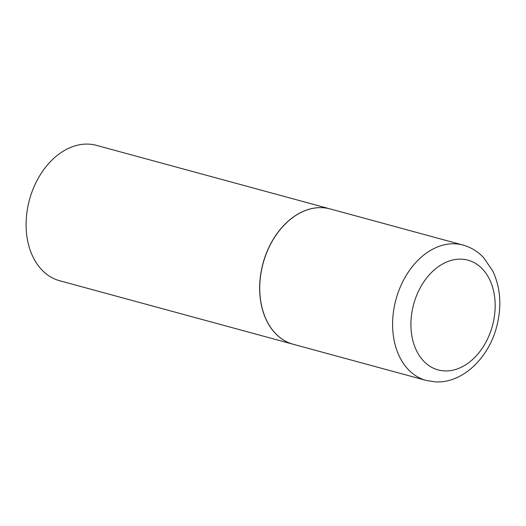 <?xml version="1.0" encoding="UTF-8"?>
<svg xmlns="http://www.w3.org/2000/svg" width="526" height="526" viewBox="0 0 526 526"><rect width="100%" height="100%" fill="white"/><g stroke="black" fill="none" stroke-linecap="round" stroke-linejoin="round"><path stroke-width="0.79" d="M426.165 380.43L293.311 344.293A70.149 50.378 -74.8 0 1 261.83 268.674A70.149 50.378 -74.8 0 1 322.392 207.685A70.149 50.378 -74.8 0 1 330.131 208.914L462.985 245.05A70.149 50.378 -74.8 0 0 455.246 243.821A70.149 50.378 -74.8 0 0 394.684 304.81A70.149 50.378 -74.8 0 0 426.165 380.43L435.18 381.869C462.347 383.566 488.47 358.311 496.61 326.922C501.916 306.625 500.647 287.985 492.796 271.008L483.519 257.523C477.713 251.408 470.869 247.253 462.985 245.05M293.265 344.28A70.149 50.378 -74.8 0 1 293.219 344.267A70.149 50.378 -74.8 0 1 261.738 268.648A70.149 50.378 -74.8 0 1 322.3 207.658A70.149 50.378 -74.8 0 1 330.039 208.888A70.149 50.378 -74.8 0 1 330.085 208.901M293.219 344.267L59.662 280.746A70.149 50.378 -74.8 0 1 28.18 205.127A70.149 50.378 -74.8 0 1 88.743 144.131A70.149 50.378 -74.8 0 1 96.488 145.367L330.039 208.888M461.69 259.18A56.861 40.831 -74.8 0 1 494.276 317.145A56.861 40.831 -74.8 0 1 444.391 370.909A56.861 40.831 -74.8 0 1 411.805 312.944A56.861 40.831 -74.8 0 1 461.69 259.18"/></g></svg>
